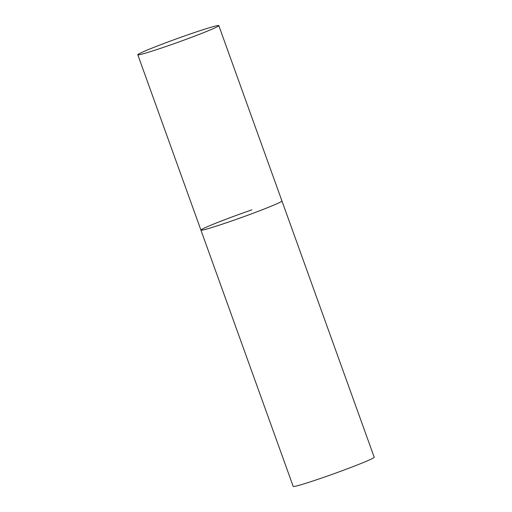 <?xml version="1.0" encoding="UTF-8"?>
<svg xmlns="http://www.w3.org/2000/svg" width="512" height="512" viewBox="0 0 512 512"><rect width="100%" height="100%" fill="white"/><g stroke="black" fill="none" stroke-linecap="round" stroke-linejoin="round"><path stroke-width="0.77" d="M280.557 201.997A43.046 1.875 -19.8 0 0 281.933 200.954A43.046 1.875 160.2 0 1 230.938 221.235A43.046 1.875 160.2 0 1 200.928 230.118A43.046 1.875 -19.8 0 0 236.454 219.302A43.046 1.875 -19.8 0 0 280.557 201.997M217.427 26.643A43.046 1.875 -19.8 0 0 218.803 25.6A43.046 1.875 -19.8 0 0 183.277 36.416A43.046 1.875 -19.8 0 0 139.174 53.722A43.046 1.875 -19.8 0 0 137.798 54.765A43.046 1.875 -19.8 0 0 173.325 43.949A43.046 1.875 -19.8 0 0 217.427 26.643M137.798 54.765L200.928 230.118A43.046 1.875 160.2 0 1 251.93 209.837M218.803 25.6L374.202 457.235A43.046 1.875 160.2 0 1 323.206 477.517A43.046 1.875 160.2 0 1 293.197 486.4L200.928 230.118"/></g></svg>
